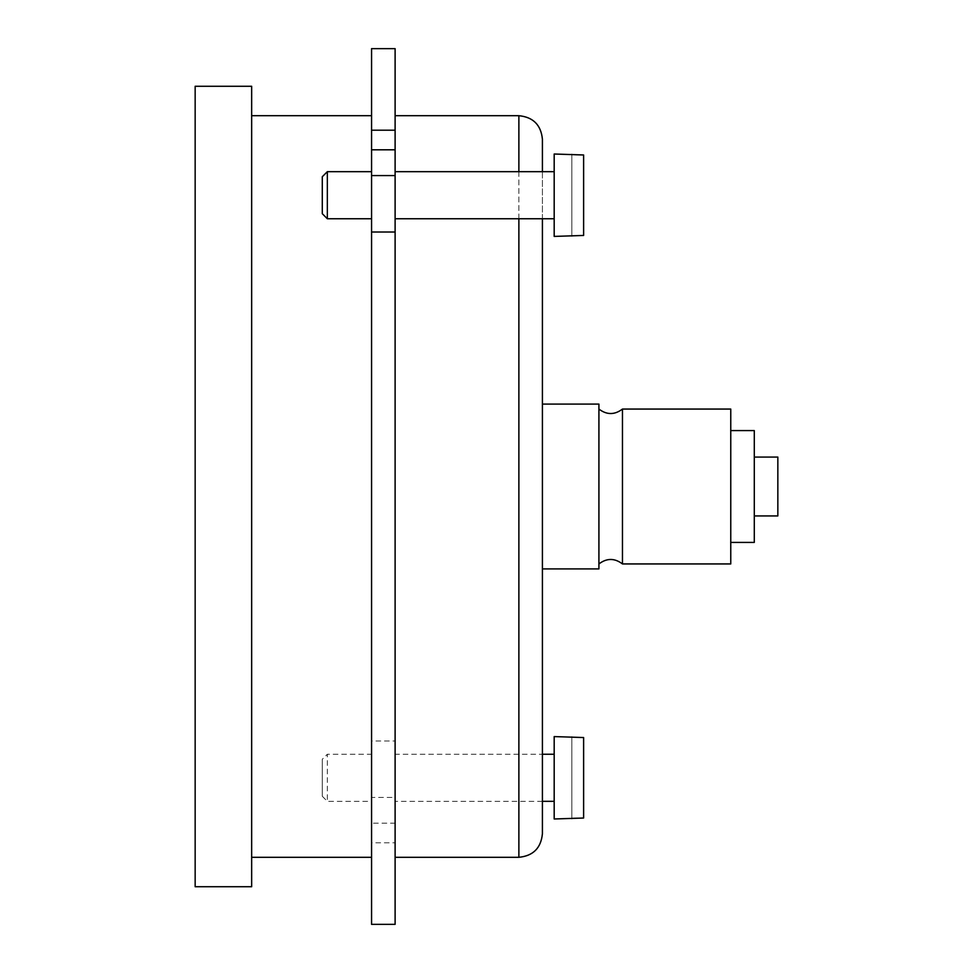 <?xml version="1.0" encoding="UTF-8"?>
<svg xmlns="http://www.w3.org/2000/svg" width="973" height="973" viewBox="0 0 973 973"><rect width="100%" height="100%" fill="white"/><g stroke="black" fill="none" stroke-linecap="round" stroke-linejoin="round"><path stroke-width="0.73" stroke-dasharray="4.87 3.65" d="M571.844 236.415L571.844 154.975L583.618 154.975L583.618 235.454L583.618 154.975L583.618 235.454L571.844 235.454L571.844 154.014M554.184 154.014L554.184 236.415M571.844 818.986L571.844 737.546L583.618 737.546L583.618 818.025L583.618 737.546L583.618 818.025L571.844 818.025L571.844 736.585M554.184 736.585L554.184 818.986M542.411 568.901L542.411 404.099L598.918 404.099L598.918 568.901L542.411 568.901M542.411 171.674L542.411 218.755M542.411 833.752L542.411 139.248M395.111 115.702L395.111 857.298L395.111 115.702M598.918 409.061L598.918 563.939L598.918 409.061M395.111 48.65L395.111 740.976L371.564 740.976L371.564 48.65M395.111 740.976L395.111 797.422L371.564 797.422L371.564 740.976M395.111 797.422L395.111 823.194L371.564 823.194L371.564 797.422M395.111 823.194L395.111 842.8L371.564 842.8L371.564 823.194M371.564 924.35L371.564 842.8M395.111 924.35L395.111 842.8M395.111 171.674L395.111 218.755L395.111 171.674M395.111 754.245L395.111 801.326L395.111 754.245L542.411 754.245M371.564 171.674L371.564 218.755L371.564 171.674M371.564 754.245L371.564 801.326L371.564 754.245L327.342 754.245L327.342 801.326L327.342 754.245L322.294 759.293L322.294 796.267L322.294 759.293M371.564 115.702L371.564 857.298L371.564 115.702M195.159 886.731L195.159 86.269M251.654 886.731L251.654 86.269M251.654 115.702L251.654 857.298L251.654 115.702M622.465 563.939L622.465 409.061M730.759 563.939L730.759 409.061M730.759 430.589L730.759 542.411L730.759 430.589M754.294 542.411L754.294 430.589M754.294 457.067L754.294 515.933L754.294 457.067M777.841 515.933L777.841 457.067M322.294 796.267L327.342 801.326L371.564 801.326M554.184 801.326L554.184 754.245L554.184 801.326M542.411 801.326L395.111 801.326M322.294 176.733L322.294 213.707M327.342 171.674L327.342 218.755M554.184 218.755L554.184 171.674L554.184 218.755M518.877 171.674L518.877 218.755M518.877 857.298L518.877 115.702"/><path stroke-width="1.46" d="M583.618 235.454L583.618 154.975L554.184 154.014L554.184 236.415L583.618 235.454M583.618 818.025L583.618 737.546L554.184 736.585L554.184 818.986L583.618 818.025M542.411 404.099L542.411 568.901L598.918 568.901L598.918 404.099L542.411 404.099M395.111 115.702L518.877 115.702C533.168 117.101 541.024 124.945 542.411 139.248L542.411 171.674M542.411 218.755L542.411 833.752C541.012 848.055 533.168 855.899 518.877 857.298L518.877 218.755M395.111 232.024L395.111 175.578L371.564 175.578L371.564 924.35L395.111 924.35L395.111 232.024L371.564 232.024M395.111 175.578L395.111 149.806L371.564 149.806L371.564 175.578M395.111 149.806L395.111 130.2L371.564 130.2L371.564 149.806M395.111 130.2L395.111 48.65L371.564 48.65L371.564 130.2M195.159 86.269L195.159 886.731L251.654 886.731L251.654 86.269L195.159 86.269M251.654 115.702L371.564 115.702M598.918 409.061C606.763 415.021 614.608 415.021 622.465 409.061L622.465 563.939C614.608 557.979 606.763 557.979 598.918 563.939M622.465 409.061L730.759 409.061L730.759 563.939L622.465 563.939M730.759 430.589L754.294 430.589L754.294 542.411L730.759 542.411M754.294 457.067L777.841 457.067L777.841 515.933L754.294 515.933M554.184 801.326L542.411 801.326M322.294 213.707L322.294 176.733L327.342 171.674L327.342 218.755L322.294 213.707M371.564 218.755L327.342 218.755M554.184 218.755L395.111 218.755M518.877 115.702L518.877 171.674M395.111 857.298L518.877 857.298M251.654 857.298L371.564 857.298M554.184 754.245L542.411 754.245M371.564 171.674L327.342 171.674M554.184 171.674L395.111 171.674"/></g></svg>
